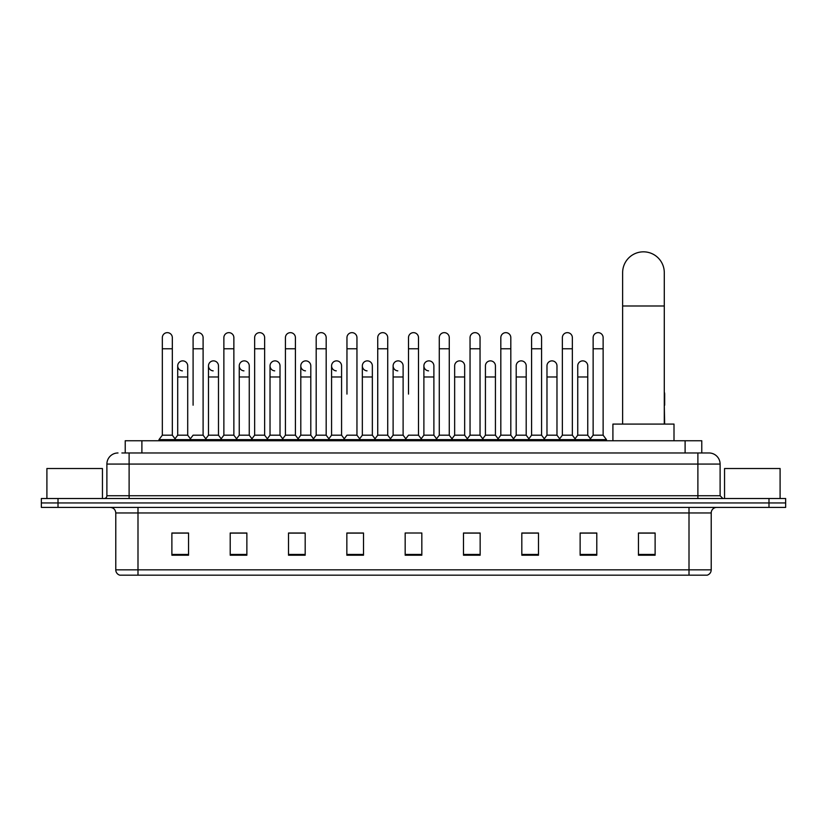 <?xml version="1.0" encoding="UTF-8"?>
<svg xmlns="http://www.w3.org/2000/svg" width="827" height="827" viewBox="0 0 827 827"><rect width="100%" height="100%" fill="white"/><g stroke="black" fill="none" stroke-linecap="round" stroke-linejoin="round"><path stroke-width="1.24" d="M125.228 452.969L125.228 440.75L701.772 440.75L701.772 452.969M122.148 452.969L705.111 452.969M121.889 452.969L129.115 452.969L129.115 464.071L106.89 464.071L106.89 495.735A2.781 2.781 0 0 1 104.119 498.516M118.003 452.969A11.113 11.113 0 0 0 106.89 464.071M708.997 452.969A11.113 11.113 0 0 1 720.11 464.071L697.885 464.071L697.885 452.969L708.832 452.969M720.11 464.071L720.11 495.735L722.881 498.516M58.014 498.516L41.35 498.516L41.35 502.95L58.014 502.95L41.35 502.95L41.35 507.396L58.014 507.396L58.014 502.95L768.986 502.95L58.014 502.95L58.014 498.516L768.986 498.516L768.986 502.95L785.65 502.95L768.986 502.95L768.986 507.396L58.014 507.396M785.65 498.516L785.65 502.95L785.65 498.516L768.986 498.516M711.22 569.834C711.065 572.491 709.731 574.269 707.219 575.168L689.005 575.168L689.005 569.834L711.22 569.834L711.22 512.957A5.551 5.551 0 0 1 716.771 507.396M689.005 575.168L119.781 575.168A5.551 5.551 0 0 1 115.78 569.834L115.78 512.957C115.449 509.577 113.599 507.726 110.229 507.396M655.118 555.217L655.118 533.001L638.454 533.001L638.454 555.217L655.118 555.217M596.794 555.217L596.794 533.001L580.13 533.001L580.13 555.217L596.794 555.217M538.48 555.217L538.48 533.001L521.816 533.001L521.816 555.217L538.48 555.217M480.156 555.217L480.156 533.001L463.492 533.001L463.492 555.217L480.156 555.217M188.546 555.217L188.546 533.001L171.882 533.001L171.882 555.217L188.546 555.217M246.87 555.217L246.87 533.001L230.206 533.001L230.206 555.217L246.87 555.217M305.184 555.217L305.184 533.001L288.52 533.001L288.52 555.217L305.184 555.217M363.508 555.217L363.508 533.001L346.844 533.001L346.844 555.217L363.508 555.217M421.832 555.217L421.832 533.001L405.168 533.001L405.168 555.217L421.832 555.217M785.65 507.396L785.65 502.95L785.65 507.396L768.986 507.396M531.037 533.115L526.758 533.115M592.577 533.115L588.297 533.115M361.792 533.115L357.512 533.001M300.242 533.115L295.963 533.115M238.703 533.115L234.423 533.115M171.882 533.115L188.267 533.115M177.154 533.115L172.884 533.115M469.488 533.001L465.208 533.115M407.949 533.001L419.051 533.001M363.508 533.115L346.844 533.115M305.184 533.115L288.52 533.115M246.87 533.115L230.206 533.115M480.156 533.115L463.492 533.115M538.48 533.115L521.816 533.115M596.794 533.115L580.13 533.115M655.118 533.115L638.454 533.115M102.445 498.516L102.445 468.516L46.901 468.516L46.901 498.516M622.628 424.086L622.628 272.662A20.83 20.83 0 0 1 643.458 251.832A20.83 20.83 0 0 1 664.288 272.662A20.83 20.83 0 0 0 643.458 251.832M664.288 424.086L664.288 272.662M674.005 440.75L674.005 424.086L612.91 424.086L612.91 440.75M162.33 348.767L172.326 348.767L172.326 435.188L162.33 435.188L162.33 337.654A5.003 5.003 0 0 1 167.643 332.661A5.003 5.003 0 0 1 172.326 337.654A5.003 5.003 0 0 0 167.643 332.661M162.33 435.188L158.991 439.633L158.991 440.75M172.326 435.188L175.655 439.633L158.991 439.633M193.094 405.199L193.094 348.767L203.101 348.767L203.101 435.188L193.094 435.188L189.765 439.633L175.655 439.633L175.655 440.75M193.094 348.767L193.094 337.654A5.003 5.003 0 0 1 198.408 332.661A5.003 5.003 0 0 1 203.101 337.654A5.003 5.003 0 0 0 198.408 332.661M208.487 435.188L208.487 376.978L218.483 376.978L218.483 435.188L208.487 435.188L205.789 438.786L203.101 435.188L206.43 439.633L189.765 439.633L189.765 440.75M223.869 435.188L223.869 348.767L233.865 348.767L233.865 435.188L223.869 435.188L220.54 439.633L206.43 439.633L206.43 440.75M223.869 348.767L223.869 337.654A5.003 5.003 0 0 1 229.182 332.661A5.003 5.003 0 0 1 233.865 337.654A5.003 5.003 0 0 0 229.182 332.661M233.865 405.199L233.865 435.188L237.204 439.633L220.54 439.633L220.54 440.75M254.644 435.188L254.644 348.767L264.64 348.767L264.64 435.188L254.644 435.188L251.305 439.633L237.204 439.633L237.204 440.75M254.644 348.767L254.644 337.654A5.003 5.003 0 0 1 259.957 332.661A5.003 5.003 0 0 1 264.64 337.654A5.003 5.003 0 0 0 259.957 332.661M264.64 435.188L267.969 439.633L251.305 439.633L251.305 440.75M285.418 435.188L285.418 348.767L295.415 348.767L295.415 435.188L285.418 435.188L282.079 439.633L267.969 439.633L267.969 440.75M285.418 348.767L285.418 337.654A5.003 5.003 0 0 1 290.722 332.661A5.003 5.003 0 0 1 295.415 337.654A5.003 5.003 0 0 0 290.722 332.661M295.415 394.086L295.415 435.188L298.743 439.633L282.079 439.633L282.079 440.75M316.183 435.188L316.183 348.767L326.179 348.767L326.179 435.188L316.183 435.188L312.854 439.633L298.743 439.633L298.743 440.75M316.183 348.767L316.183 337.654A5.003 5.003 0 0 1 321.496 332.661A5.003 5.003 0 0 1 326.179 337.654A5.003 5.003 0 0 0 321.496 332.661M326.179 435.188L329.518 439.633L312.854 439.633L312.854 440.75M346.958 394.086L346.958 348.767L356.954 348.767L356.954 435.188L346.958 435.188L343.629 439.633L329.518 439.633L329.518 440.75M346.958 348.767L346.958 337.654A5.003 5.003 0 0 1 352.271 332.661A5.003 5.003 0 0 1 356.954 337.654A5.003 5.003 0 0 0 352.271 332.661M356.954 394.086L356.954 435.188L360.293 439.633L343.629 439.633L343.629 440.75M377.732 435.188L377.732 348.767L387.729 348.767L387.729 435.188L377.732 435.188L374.393 439.633L360.293 439.633L360.293 440.75M377.732 348.767L377.732 337.654A5.003 5.003 0 0 1 383.046 332.661A5.003 5.003 0 0 1 387.729 337.654A5.003 5.003 0 0 0 383.046 332.661M387.729 435.188L391.057 439.633L374.393 439.633L374.393 440.75M408.497 394.086L408.497 348.767L418.503 348.767L418.503 435.188L408.497 435.188L405.168 439.633L391.057 439.633L391.057 440.75M408.497 348.767L408.497 337.654A5.003 5.003 0 0 1 413.81 332.661A5.003 5.003 0 0 1 418.503 337.654A5.003 5.003 0 0 0 413.81 332.661M418.503 435.188L421.832 439.633L405.168 439.633L405.168 440.75M433.886 435.188L433.886 376.978L423.889 376.978L423.889 435.188L433.886 435.188L436.584 438.786L439.271 435.188L439.271 348.767L449.268 348.767L449.268 435.188L439.271 435.188L435.943 439.633L421.832 439.633L421.832 440.75M439.271 348.767L439.271 337.654A5.003 5.003 0 0 1 444.585 332.661A5.003 5.003 0 0 1 449.268 337.654A5.003 5.003 0 0 0 444.585 332.661M454.654 435.188L454.654 376.978L464.66 376.978L464.66 435.188L454.654 435.188L451.966 438.786L449.268 435.188L452.607 439.633L435.943 439.633L435.943 440.75M464.66 435.188L467.348 438.786L470.046 435.188L470.046 348.767L480.042 348.767L480.042 435.188L470.046 435.188L466.707 439.633L452.607 439.633L452.607 440.75M470.046 348.767L470.046 337.654A5.003 5.003 0 0 1 475.36 332.661A5.003 5.003 0 0 1 480.042 337.654A5.003 5.003 0 0 0 475.36 332.661M485.428 435.188L485.428 376.978L495.425 376.978L495.425 435.188L485.428 435.188L482.741 438.786L480.042 435.188L483.371 439.633L466.707 439.633L466.707 440.75M495.425 435.188L498.123 438.786L500.821 435.188L500.821 348.767L510.817 348.767L510.817 435.188L500.821 435.188L497.482 439.633L483.371 439.633L483.371 440.75M500.821 348.767L500.821 337.654A5.003 5.003 0 0 1 506.134 332.661A5.003 5.003 0 0 1 510.817 337.654A5.003 5.003 0 0 0 506.134 332.661M516.203 435.188L516.203 376.978L526.199 376.978L526.199 435.188L516.203 435.188L513.505 438.786L510.817 435.188L514.146 439.633L497.482 439.633L497.482 440.75M526.199 435.188L528.898 438.786L531.585 435.188L531.585 348.767L541.582 348.767L541.582 435.188L531.585 435.188L528.257 439.633L514.146 439.633L514.146 440.75M531.585 348.767L531.585 337.654A5.003 5.003 0 0 1 536.899 332.661A5.003 5.003 0 0 1 541.582 337.654A5.003 5.003 0 0 0 536.899 332.661M546.978 435.188L546.978 376.978L556.974 376.978L556.974 435.188L546.978 435.188L544.28 438.786L541.582 435.188L544.921 439.633L528.257 439.633L528.257 440.75M556.974 435.188L559.662 438.786L562.36 435.188L562.36 348.767L572.356 348.767L572.356 435.188L562.36 435.188L559.031 439.633L544.921 439.633L544.921 440.75M562.36 348.767L562.36 337.654A5.003 5.003 0 0 1 567.673 332.661A5.003 5.003 0 0 1 572.356 337.654A5.003 5.003 0 0 0 567.673 332.661M577.742 435.188L577.742 376.978L587.749 376.978L587.749 435.188L577.742 435.188L575.054 438.786L572.356 435.188L575.695 439.633L559.031 439.633L559.031 440.75M593.135 435.188L593.135 348.767L603.131 348.767L603.131 435.188L593.135 435.188L589.796 439.633L575.695 439.633L575.695 440.75M593.135 348.767L593.135 337.654A5.003 5.003 0 0 1 598.448 332.661A5.003 5.003 0 0 1 603.131 337.654A5.003 5.003 0 0 0 598.448 332.661M603.131 435.188L606.46 439.633L589.796 439.633L589.796 440.75M606.46 439.633L606.46 440.75M182.395 370.858A5.003 5.003 0 0 1 177.712 365.875A5.003 5.003 0 0 1 183.025 360.882A5.003 5.003 0 0 1 187.708 365.875L187.708 376.978L177.712 376.978L177.712 365.875M187.708 376.978L187.708 435.188L177.712 435.188L177.712 376.978M177.712 435.188L175.014 438.786M187.708 435.188L190.406 438.786M213.17 370.858A5.003 5.003 0 0 1 208.487 365.875A5.003 5.003 0 0 1 213.8 360.882A5.003 5.003 0 0 1 218.483 365.875L218.483 376.978M218.483 435.188L221.181 438.786M243.944 370.858A5.003 5.003 0 0 1 239.251 365.875A5.003 5.003 0 0 1 244.565 360.882A5.003 5.003 0 0 1 249.258 365.875L249.258 376.978L239.251 376.978L239.251 365.875M249.258 376.978L249.258 435.188L239.251 435.188L239.251 376.978M239.251 435.188L236.563 438.786M249.258 435.188L251.946 438.786M274.709 370.858A5.003 5.003 0 0 1 270.026 365.875A5.003 5.003 0 0 1 275.339 360.882A5.003 5.003 0 0 1 280.022 365.875L280.022 376.978L270.026 376.978L270.026 365.875M280.022 376.978L280.022 435.188L270.026 435.188L270.026 376.978M270.026 435.188L267.338 438.786M280.022 435.188L282.72 438.786M305.483 370.858A5.003 5.003 0 0 1 300.801 365.875A5.003 5.003 0 0 1 306.114 360.882A5.003 5.003 0 0 1 310.797 365.875L310.797 376.978L300.801 376.978L300.801 365.875M310.797 376.978L310.797 435.188L300.801 435.188L300.801 376.978M300.801 435.188L298.102 438.786M310.797 435.188L313.495 438.786M336.258 370.858A5.003 5.003 0 0 1 331.575 365.875A5.003 5.003 0 0 1 336.889 360.882A5.003 5.003 0 0 1 341.572 365.875L341.572 376.978L331.575 376.978L331.575 365.875M341.572 376.978L341.572 435.188L331.575 435.188L331.575 376.978M331.575 435.188L328.877 438.786M341.572 435.188L344.259 438.786M367.033 370.858A5.003 5.003 0 0 1 362.34 365.875A5.003 5.003 0 0 1 367.653 360.882A5.003 5.003 0 0 1 372.346 365.875L372.346 376.978L362.34 376.978L362.34 365.875M372.346 376.978L372.346 435.188L362.34 435.188L362.34 376.978M362.34 435.188L359.652 438.786M372.346 435.188L375.034 438.786M397.797 370.858A5.003 5.003 0 0 1 393.114 365.875A5.003 5.003 0 0 1 398.428 360.882A5.003 5.003 0 0 1 403.111 365.875L403.111 376.978L393.114 376.978L393.114 365.875M403.111 376.978L403.111 435.188L393.114 435.188L393.114 376.978M393.114 435.188L390.416 438.786M403.111 435.188L405.809 438.786M428.572 370.858A5.003 5.003 0 0 1 423.889 365.875A5.003 5.003 0 0 1 429.203 360.882A5.003 5.003 0 0 1 433.886 365.875L433.886 376.978M423.889 435.188L421.191 438.786M454.654 376.978L454.654 365.875A5.003 5.003 0 0 1 459.967 360.882A5.003 5.003 0 0 1 464.66 365.875L464.66 376.978M485.428 376.978L485.428 365.875A5.003 5.003 0 0 1 490.742 360.882A5.003 5.003 0 0 1 495.425 365.875L495.425 376.978M516.203 376.978L516.203 365.875A5.003 5.003 0 0 1 521.517 360.882A5.003 5.003 0 0 1 526.199 365.875L526.199 376.978M546.978 376.978L546.978 365.875A5.003 5.003 0 0 1 552.291 360.882A5.003 5.003 0 0 1 556.974 365.875L556.974 376.978M577.742 376.978L577.742 365.875A5.003 5.003 0 0 1 583.056 360.882A5.003 5.003 0 0 1 587.749 365.875L587.749 376.978M587.749 435.188L590.437 438.786M664.67 424.086L664.288 405.199M664.288 392.153A5.003 5.003 0 0 1 664.67 394.086L664.67 405.199M780.099 498.516L780.099 468.516L724.555 468.516L724.555 498.516M141.893 452.969L141.893 440.75M685.107 452.969L685.107 440.75M129.115 498.516L129.115 495.735L720.11 495.735M106.89 495.735L129.115 495.735L129.115 464.071L697.885 464.071L697.885 498.516M689.005 507.396L689.005 512.957L115.78 512.957M711.22 512.957L689.005 512.957L689.005 569.834L137.995 569.834L137.995 575.168M115.78 569.834L137.995 569.834L137.995 507.396M421.832 554.452L405.168 554.452M363.508 554.452L346.844 554.452M305.184 554.452L288.52 554.452M246.87 554.452L230.206 554.452M188.546 554.452L171.882 554.452M480.156 554.452L463.492 554.452M538.48 554.452L521.816 554.452M596.794 554.452L580.13 554.452M655.118 554.452L638.454 554.452M622.628 305.99L664.288 305.99M172.326 348.767L172.326 337.654M203.101 348.767L203.101 337.654M233.865 348.767L233.865 337.654M264.64 348.767L264.64 337.654M295.415 348.767L295.415 337.654M326.179 348.767L326.179 337.654M356.954 348.767L356.954 337.654M387.729 348.767L387.729 337.654M418.503 348.767L418.503 337.654M449.268 348.767L449.268 337.654M480.042 348.767L480.042 337.654M510.817 348.767L510.817 337.654M541.582 348.767L541.582 337.654M572.356 348.767L572.356 337.654M603.131 348.767L603.131 337.654M208.487 376.978L208.487 365.875M423.889 376.978L423.889 365.875M285.418 405.199L285.418 394.086M316.183 405.199L316.183 394.086M326.179 405.199L326.179 394.086"/></g></svg>

